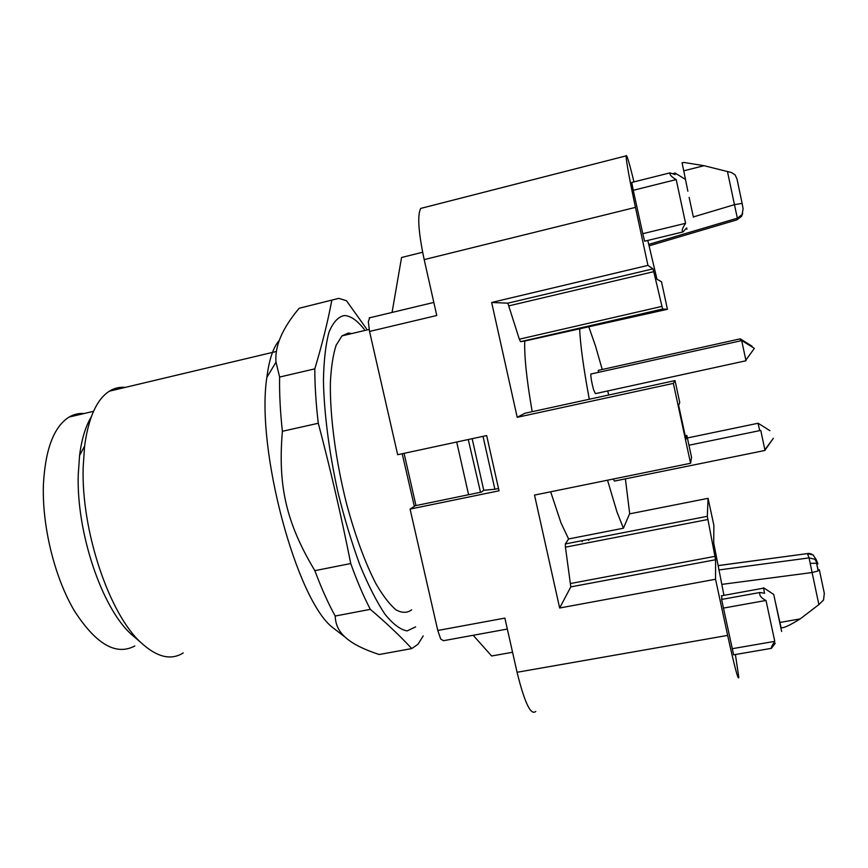 <?xml version="1.0" encoding="UTF-8"?>
<svg xmlns="http://www.w3.org/2000/svg" width="868" height="868" viewBox="0 0 868 868"><rect width="100%" height="100%" fill="white"/><g stroke="black" fill="none" stroke-linecap="round" stroke-linejoin="round"><path stroke-width="1.3" d="M512.554 652.259L491.635 655.991L473.179 635.278M415.978 505.567L404.076 453.346M392.076 312.426L401.559 257.492L422.629 252.252M456.709 442.018L468.601 494.727M468.264 439.534L480.514 492.264M134.822 645.966C116.041 655.969 95.86 644.197 74.268 610.649C54.641 577.491 42 526.247 43.4 484.886C45.266 449.331 53.827 426.72 69.082 417.063C73.813 414.286 78.814 413.103 84.12 413.537M91.259 416.879C85.552 426.318 81.668 439.165 79.585 455.418L78.25 474.622C76.33 532.301 101.762 607.47 130.851 633.9L137.057 639.249M125.22 387.399C119.643 386.846 114.37 388.104 109.422 391.153C96.76 399.237 88.482 417.595 84.587 446.206L83.165 467.288C81.136 530.706 109.216 613.839 140.8 642.461C156.804 657.228 170.942 660.711 183.224 652.92M338.336 631.915L332.976 627.792C296.748 600.949 255.724 449.06 266.856 377.396C269.134 359.493 273.279 347.167 279.301 340.408M307.5 306.209L299.2 308.238C282.328 328.288 274.603 346.256 276.013 362.151L279.615 377.059C279.312 393.388 280.234 411.465 282.382 431.287C277.717 486.319 286.418 523.22 314.856 570.667C321.399 588.233 328.18 603.347 335.189 616.03C335.493 624.602 338.889 631.698 345.345 637.307C352.137 643.611 363.421 649.34 379.186 654.515L411.736 648.58L418.05 644.208L423.193 635.918M366.48 328.755L346.473 300.729L338.791 298.364L299.2 308.238M411.736 648.58C400.484 636.352 386.683 623.267 370.332 609.347L335.189 616.03M314.856 570.667L350.737 563.538C357.095 581.256 363.627 596.522 370.332 609.347M350.737 563.538C341.45 516.764 330.632 470 318.285 423.259L282.382 431.287M279.615 377.059L314.802 368.857C314.791 385.218 315.952 403.36 318.285 423.259M314.802 368.857C322.299 343.847 327.963 320.986 331.804 300.274M415.62 626.891L407.114 630.906C400.474 629.777 393.096 624.222 385.001 614.262C376.658 601.752 368.282 585.325 359.894 564.992C351.746 542.804 344.444 518.608 337.977 492.427C329.167 452.662 324.089 413.287 323.439 380.846C323.786 360.741 325.641 344.509 328.994 332.151C333.095 322.299 338.184 316.766 344.281 315.551C350.433 315.681 357.074 320.259 364.202 329.287M351.974 333.518L348.296 333.073L341.981 335.894L336.155 345.182C333.095 354.535 331.175 366.958 330.382 382.462C329.797 415.663 335.764 461.027 346.625 504.015C355.403 536.37 365.2 562.996 376.018 583.871C383.027 595.893 389.678 604.551 396.003 609.846C401.982 613.134 407.211 613.123 411.703 609.813M369.801 317.612L368.314 321.67L369.54 331.446L397.674 454.724L486.666 435.562L499.035 490.8L410.076 509.093L437.776 630.483L440.716 639.032L443.472 640.703L507.335 629.05M675.033 380.585L679.763 402.568L678.646 405.367L685.959 439.273L686.848 435.465L691.557 457.349L690.57 463.273L673.362 383.385L675.033 380.585L524.836 413.276L517.209 417.313L491.657 302.476L647.94 265.391L652.975 268.852L507.856 303.171L491.657 302.476M437.776 630.483L504.872 618.103L517.068 672.277C524.576 702.744 530.815 715.796 535.784 711.424M517.068 672.277L727.644 635.398C734.61 667.08 738.321 681.044 738.787 677.3L735.402 654.515M727.644 635.398L715.547 579.249L715.579 559.73L707.311 516.308L708.071 498.341L713.876 525.346L713.702 542.945L723.945 595.35M771.12 648.385L733.623 654.83L721.59 599.441M721.775 599.408L721.764 595.752M483.02 436.354L494.879 489.248L483.747 490.279L481.393 492.091L415.349 505.697L410.076 509.093M723.239 608.132L766.01 600.45L774.777 641.354C771.967 645.629 770.86 647.951 771.446 648.32L775.243 643.199M774.777 641.354L732.147 648.721M773.735 594.471L781.612 631.437L773.735 594.471L763.525 587.745L764.545 593.256L760.01 592.486C759.012 594.927 760.683 597.444 765.023 600.016L766.01 600.45M763.558 588.157L721.384 595.817M581.994 540.688L582.222 541.719M588.667 539.397L588.754 540.449M602.24 369.486L595.481 345.963L588.981 327.29M629.712 513.834L625.394 478.854M608.685 395.027L607.708 390.947M532.192 411.671C526.681 379.967 524.207 356.423 524.76 341.026L667.427 309.29L661.514 281.774L656.967 279.246L647.799 240.414M550.659 491.787L561.021 522.959L568.594 538.952L623.408 528.232L616.942 511.87L607.535 480.199M579.65 328.429C580.171 343.706 583.383 367.316 589.296 399.247M509.104 305.796L653.756 271.662L661.98 306.382L519.335 339.204L507.856 303.171M653.756 271.662L652.975 268.852M775.558 602.902L779.92 622.454L800.198 618.895L818.871 604.605L823.548 600.027L824.318 593.332L819.338 569.734L817.45 571.122L812.101 572.533L809.074 557.907L718.986 569.94M687.868 191.21L683.734 170.822L704.1 165.701L683.919 162.446L682.064 162.815L683.734 170.822M742.118 203.329L736.986 178.938L735.098 174.891L731.507 172.548L704.1 165.701M781.124 627.51C782.925 628.551 789.283 625.676 800.198 618.895M779.92 622.454L781.037 627.531M685.579 223.304L642.776 233.687L633.26 190.298L676.205 179.567L685.579 223.304C682.237 228.36 681.402 231.235 683.083 231.897L686.631 227.915L686.957 229.195M682.465 232.049L644.609 241.196L642.776 233.687M633.26 190.298L631.741 182.464M674.957 172.949L675.195 174.544L669.825 172.895C669.597 174.631 671.387 176.671 675.174 179.025L676.205 179.567M689.127 197.405L693.391 217.206L689.127 197.405M648.743 244.407L737.366 218.183L736.943 219.843M613.242 479.038L614.457 481.078L765.012 450.449L760.769 430.398L688.953 445.241M741.739 340.592L590.837 374.043C590.685 376.929 591.596 382.126 593.549 389.645L595.372 393.638L745.981 360.752L741.695 340.603M759.739 430.615L758.024 423.172M740.654 340.831L740.144 338.867M598.258 372.405L598.475 370.321M818.361 570.721L816.593 563.256L810.354 563.321M727.449 171.452L734.458 204.674L742.129 203.362L743.106 208.819L742.075 214.57L737.366 218.183L734.458 204.674L693.337 216.935M718.14 565.632L807.316 553.61M661.98 306.382L662.718 309.019L667.427 309.29M519.335 339.204L520.518 341.677L662.718 309.019M472.159 438.687L483.747 490.279M524.76 341.026L520.518 341.677M708.071 498.341L629.56 513.856L623.408 528.232M565.35 543.932L707.311 516.308L565.35 543.932L568.594 538.952M715.547 579.249L559.654 608.001L570.808 586.887L565.437 547.176L707.843 519.509M565.339 543.965L565.437 547.176M423.476 207.712L420.709 208.418C417.248 215.101 418.398 232.168 424.181 259.608L635.452 207.387L647.94 265.391M633.965 181.9C629.148 162.218 626.522 153.538 626.078 155.871C626.295 161.817 629.419 178.982 635.452 207.387M369.54 331.446L436.767 315.496L424.181 259.608M559.654 608.001L534.514 495.085L690.57 463.273M494.879 489.248L498.525 488.489M685.21 435.812L686.848 435.465M517.209 417.313L673.362 383.385M764.936 449.732L773.366 438.275L765.001 450.134M745.916 360.057L754.346 348.372L741.717 340.516M769.905 430.669L758.046 423.193M740.165 338.802L752.024 346.169L751.655 346.69M721.807 584.392L812.101 572.533L818.871 604.605M807.457 553.632L809.074 557.907L814.748 559.231L817.938 563.907L816.17 559.534L813.034 554.934L807.457 553.632M742.704 213.322L741.619 216.284L736.986 219.832L649.08 245.828M816.256 560.554L816.831 563.484M570.808 586.887L715.579 559.741L570.808 586.876M570.699 583.48L715.015 556.334M93.516 411.324L69.082 417.063M130.851 633.9L140.8 642.461M79.585 455.418L84.587 446.206M276.425 351.475L109.422 391.153M332.976 627.792L345.345 637.307M266.856 377.396L276.002 362.151M369.117 329.449L341.981 335.894M414.34 506.348L402.209 453.747M760.01 592.486L721.525 599.452M669.825 172.895L631.687 182.475M673.221 173.557L674.946 173.123M685.297 179.296L674.968 172.982M758.068 423.259L687.391 437.96M740.176 338.856L598.236 370.376M818.177 570.808L815.92 560.196M718.129 565.589L807.435 553.589C809.193 553.144 811.233 553.719 813.555 555.325M683.919 162.446L682.074 162.913M433.816 302.433L369.171 317.916M420.709 208.418L626.078 155.871"/></g></svg>
